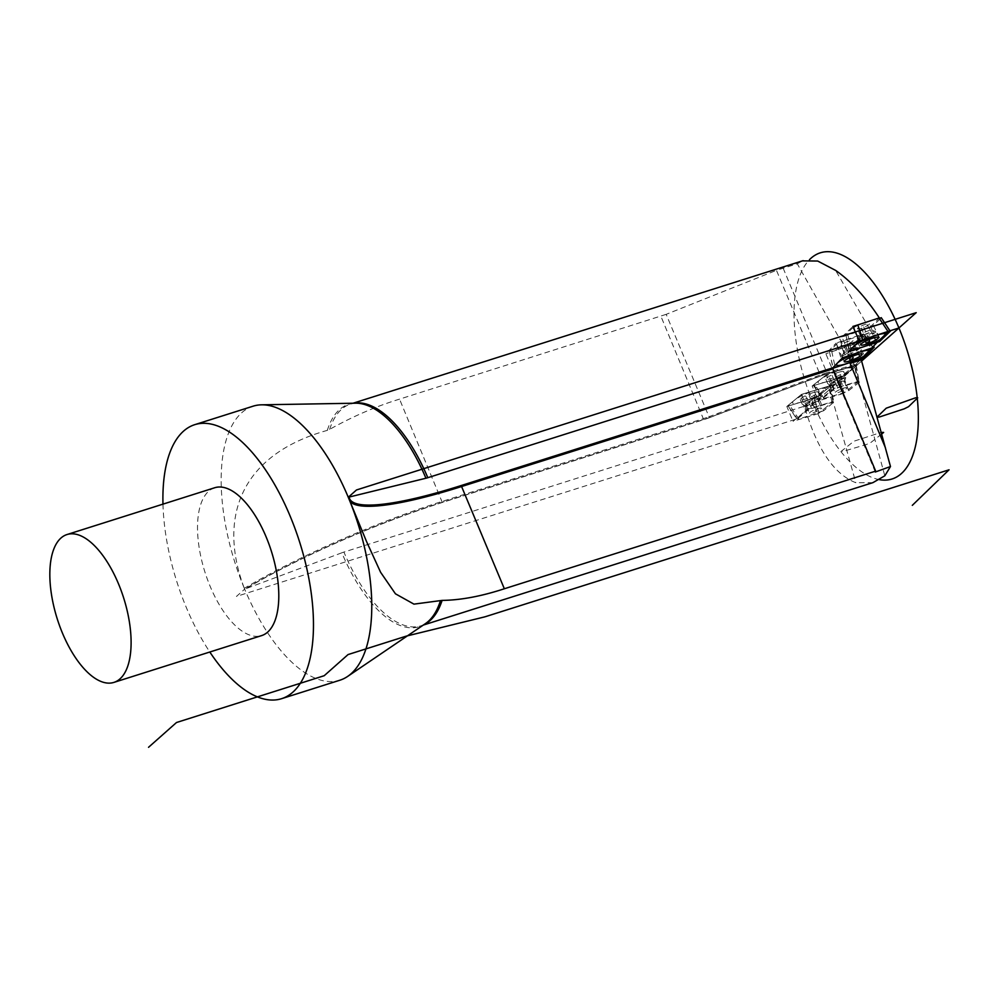 <?xml version="1.0" encoding="UTF-8"?>
<svg xmlns="http://www.w3.org/2000/svg" width="999" height="999" viewBox="0 0 999 999"><rect width="100%" height="100%" fill="white"/><g stroke="black" fill="none" stroke-linecap="round" stroke-linejoin="round"><path stroke-width="0.75" stroke-dasharray="5 3.75" d="M423.913 624.662A116.346 52.223 72.4 0 1 421.004 625.799A116.346 52.223 72.4 0 1 343.931 552.072L804.407 406.193C816.72 448.713 833.865 474.225 855.843 482.717L872.739 482.692M861.325 358.778L854.794 365.534L797.277 263.798L776.46 270.329L820.254 375.012L709.003 416.708L666.183 314.335L776.46 270.329M666.183 314.335L399.538 399.138C376.273 406.256 352.972 416.333 329.633 429.37L327.31 430.369C238.536 455.207 218.344 519.792 244.318 588.324L245.742 588.736L341.833 552.797A116.646 52.36 -107.6 0 0 425.412 623.638L421.004 625.799L423.314 625.074M862.137 323.539L879.445 318.057L869.068 328.084L877.284 342.257M797.277 263.798L802.422 260.876M783.129 268.107L826.897 372.764A22.815 3.996 157.3 0 0 820.254 375.012L820.479 376.061A21.903 3.834 157.3 0 1 826.86 373.901L854.595 365.746L859.752 360.402M858.903 381.143L854.595 365.746L827.859 373.626L812.162 386.014L818.368 400.849L834.065 388.461L858.903 381.143L884.814 475.799M842.382 357.917L836.175 343.082L863.486 333.866L853.158 344.555L861.388 358.703M863.486 333.866L871.715 348.027M848.188 351.835L841.982 337L869.068 328.084L835.601 270.392M343.931 552.072A9.128 1.598 157.3 0 0 341.833 552.797M818.431 413.586L793.031 421.316L807.679 409.24L833.091 401.511L818.431 413.586L814.135 398.176L804.407 406.193M814.135 398.176L786.825 406.481L801.473 394.405L828.795 386.101L854.607 365.734M858.853 381.193L843.231 393.519L838.898 378.134L828.795 386.101L855.843 482.717M838.898 378.134L812.162 386.014L827.859 373.626L834.065 388.461M820.479 376.061L709.24 417.757L709.003 416.708A22.815 3.996 -22.7 0 1 703.696 418.556L442.307 501.361A200.175 35.027 157.3 0 0 244.318 588.311A143.719 64.51 72.4 0 0 244.668 589.148A200.175 35.027 -22.7 0 1 442.657 502.197L706.605 418.569L824.1 374.525L857.816 364.435L796.141 419.118L236.438 596.428L244.668 589.148A143.719 64.51 -107.6 0 0 339.872 680.219M244.318 588.311A143.719 64.51 72.4 0 1 253.059 406.193M875.311 472.003L825.861 353.758L836.175 343.082M853.158 344.555L825.861 353.758M841.982 337L852.859 326.473M162.974 504.133A143.719 64.51 72.4 0 0 186.363 607.617A143.719 64.51 -107.6 0 0 209.815 652.022M214.748 487.737A77.56 34.815 72.4 0 0 210.202 586.463A77.56 34.815 -107.6 0 0 261.588 635.614M843.231 393.519L818.368 400.849M786.825 406.481L801.473 394.405L831.618 385.239L816.957 397.315L786.825 406.481L801.473 394.405L831.618 385.239L816.957 397.315L786.825 406.481L793.031 421.316M801.473 394.405L807.679 409.24M813.348 385.327L822.427 398.826L844.143 392.757L848.663 390.646L859.24 382.305L855.893 366.133L843.331 376.049L838.81 378.159L815.109 385.139L813.723 384.777L826.298 374.862L830.818 372.752L854.507 365.771L855.893 366.133L843.331 376.049L838.81 378.159L815.109 385.139L813.723 384.777L826.298 374.862L830.818 372.752L856.305 365.622M813.336 385.327L813.723 384.777L822.801 398.276L833.378 389.935L826.298 374.862M839.01 372.14A9.69 1.698 157.3 0 0 829.907 375.899A9.69 1.698 157.3 0 0 825.873 379.195A9.69 1.698 157.3 0 0 830.606 378.771A9.69 1.698 157.3 0 0 839.709 375.012A9.69 1.698 157.3 0 0 843.755 371.715A9.69 1.698 157.3 0 0 839.01 372.14L834.814 375.449L841.021 390.297L843.83 388.074A6.506 1.136 157.3 0 0 837.736 390.584A6.506 1.136 157.3 0 0 835.027 392.794A6.506 1.136 157.3 0 0 838.198 392.52A6.506 1.136 157.3 0 0 844.305 389.997A6.506 1.136 157.3 0 0 847.015 387.787A6.506 1.136 157.3 0 0 843.83 388.074L841.096 381.518A6.506 1.136 157.3 0 0 834.989 384.041A6.506 1.136 157.3 0 0 832.279 386.251A6.506 1.136 157.3 0 0 832.454 386.401A6.506 1.136 157.3 0 0 835.464 385.964A6.506 1.136 -22.7 0 0 844.255 381.456L845.629 378.284A9.028 1.586 -22.7 0 1 833.403 384.54A9.028 1.586 157.3 0 1 829.232 385.139A9.028 1.586 157.3 0 1 832.155 382.192A9.028 1.586 157.3 0 1 841.233 378.359A2.285 1.199 -106.4 0 0 840.908 376.673L839.01 372.14M856.293 365.622L859.24 382.305L857.841 381.943L837.899 387.824L833.378 389.935M825.873 379.195L827.759 383.728A9.69 1.698 157.3 0 1 831.805 380.419A9.69 1.698 157.3 0 1 840.908 376.673A9.69 1.698 -22.7 0 1 845.654 376.248L845.629 378.284A9.028 1.586 -22.7 0 0 841.233 378.359L841.096 381.518A6.506 1.136 -22.7 0 1 844.28 381.231A6.506 1.136 -22.7 0 1 844.255 381.456M853.283 327.335L845.841 334.54L847.851 334.603L869.068 327.622L873.351 325.487L881.056 318.044L889.972 331.518M849.1 350.949L845.841 334.54L849.325 350.736M868.993 339.56L863.448 326.286L861.4 328.271A6.506 1.136 -22.7 0 1 857.454 328.796A6.506 1.136 -22.7 0 1 865.496 324.3A6.506 1.136 -22.7 0 1 869.442 323.776A6.506 1.136 -22.7 0 1 861.4 328.271L864.135 334.815A6.506 1.136 -22.7 0 1 860.189 335.352A6.506 1.136 -22.7 0 1 860.201 335.115A6.506 1.136 -22.7 0 1 868.231 330.856A6.506 1.136 157.3 0 1 872.015 330.182L875.236 331.443A9.028 1.586 157.3 0 0 869.992 332.38A9.028 1.586 -22.7 0 0 858.84 338.299A9.028 1.586 -22.7 0 0 864.297 337.887A2.285 0.924 -108.2 0 0 864.697 339.56L865.396 341.221M860.713 344.867L858.815 340.334A9.69 1.698 -22.7 0 0 864.697 339.56A9.69 1.698 157.3 0 0 876.697 332.854L875.236 331.443A9.028 1.586 157.3 0 1 872.764 334.128A9.028 1.586 157.3 0 1 864.297 337.887L864.135 334.815A6.506 1.136 157.3 0 0 872.189 330.332A6.506 1.136 157.3 0 0 872.015 330.182M872.764 346.94L864.497 334.415L840.721 341.995L836.513 344.143L829.557 351.336L831.717 351.336L853.196 344.093L857.404 341.945L864.36 334.752L873.238 348.226M829.382 351.648L833.091 367.532M852.509 356.318L846.952 343.044L845.104 344.967A6.506 1.136 -22.7 0 1 840.958 345.554A6.506 1.136 -22.7 0 1 848.813 341.121A6.506 1.136 -22.7 0 1 852.959 340.534A6.506 1.136 -22.7 0 1 845.104 344.967L847.839 351.511A6.506 1.136 -22.7 0 1 843.693 352.098A6.506 1.136 -22.7 0 1 843.718 351.873A6.506 1.136 -22.7 0 1 851.548 347.677A6.506 1.136 157.3 0 1 855.519 346.94L858.74 348.201A9.028 1.586 157.3 0 0 853.233 349.225A9.028 1.586 -22.7 0 0 842.357 355.057A9.028 1.586 -22.7 0 0 848.089 354.545A2.285 0.849 -108.6 0 0 848.513 356.206L849.187 357.842M844.217 361.626L842.319 357.093A9.69 1.698 -22.7 0 0 848.513 356.206A9.69 1.698 157.3 0 0 860.214 349.613L858.74 348.201A9.028 1.586 157.3 0 1 856.38 350.824A9.028 1.586 157.3 0 1 848.089 354.545L847.839 351.511A6.506 1.136 157.3 0 0 855.693 347.078A6.506 1.136 157.3 0 0 855.519 346.94M823.638 410.764L798.875 419.056L797.327 418.756L787.949 405.781L797.002 419.268L807.204 410.626L811.675 408.504L831.967 402.335L833.516 402.634L830.144 386.451L818.418 396.116L813.948 398.226L789.822 405.557L788.286 405.269L800.012 395.604L804.482 393.481L828.608 386.151L830.144 386.451L818.418 396.116L813.948 398.226L789.822 405.557L788.286 405.269L800.012 395.604L804.482 393.481L830.506 385.976L833.853 402.16L823.638 410.764L818.418 396.116M813.136 392.632A9.69 1.698 157.3 0 0 804.183 396.366A9.69 1.698 157.3 0 0 800.274 399.6A9.69 1.698 157.3 0 0 805.294 399.088A9.69 1.698 157.3 0 0 814.247 395.354A9.69 1.698 157.3 0 0 818.156 392.12A9.69 1.698 157.3 0 0 813.136 392.632L809.215 395.854L815.421 410.701L818.056 408.529A6.506 1.136 157.3 0 0 812.05 411.039A6.506 1.136 157.3 0 0 809.427 413.199A6.506 1.136 157.3 0 0 812.786 412.862A6.506 1.136 157.3 0 0 818.793 410.352A6.506 1.136 157.3 0 0 821.415 408.191A6.506 1.136 157.3 0 0 818.056 408.529L815.309 401.985A6.506 1.136 157.3 0 0 809.315 404.495A6.506 1.136 157.3 0 0 806.68 406.655A6.506 1.136 157.3 0 0 806.855 406.805A6.506 1.136 157.3 0 0 810.052 406.318A6.506 1.136 -22.7 0 0 818.668 401.86L820.029 398.688A9.028 1.586 -22.7 0 1 808.066 404.857A9.028 1.586 157.3 0 1 803.633 405.544A9.028 1.586 157.3 0 1 806.443 402.659A9.028 1.586 157.3 0 1 815.371 398.851A2.285 1.124 -106.9 0 0 815.034 397.152L813.136 392.632M800.274 399.6L802.172 404.133A9.69 1.698 157.3 0 1 806.081 400.899A9.69 1.698 157.3 0 1 815.034 397.152A9.69 1.698 -22.7 0 1 820.054 396.64L820.029 398.688A9.028 1.586 -22.7 0 0 815.371 398.851L815.309 401.985A6.506 1.136 -22.7 0 1 818.681 401.635A6.506 1.136 -22.7 0 1 818.668 401.86M861.225 358.991L854.869 361.014M832.741 368.019L461.238 485.714A200.175 35.027 -22.7 0 1 348.276 497.265M827.859 373.626L857.467 364.897L841.77 377.285L812.162 386.014L827.859 373.626L857.467 364.897L841.77 377.285L812.162 386.014M832.754 368.369L832.067 368.594L832.754 368.369M861.613 361.064L813.411 403.808L803.483 406.955L828.795 386.101M879.482 479.67A118.631 53.247 72.4 0 1 813.411 403.808A118.631 53.247 72.4 0 1 809.44 259.728M826.96 381.643A18.119 3.172 -22.7 0 1 820.004 379.82A18.119 3.172 -22.7 0 1 842.656 369.255A18.119 3.172 -22.7 0 1 849.612 371.091A18.119 3.172 -22.7 0 1 826.96 381.643M801.885 401.898A18.119 3.172 -22.7 0 1 794.143 400.437A18.119 3.172 -22.7 0 1 816.545 389.822A18.119 3.172 -22.7 0 1 824.287 391.283A18.119 3.172 -22.7 0 1 801.885 401.898M881.642 434.016L871.066 442.357L866.545 444.468L842.856 451.448L841.47 451.086L854.033 441.171L881.193 432.392M329.633 429.37A116.346 52.223 72.4 0 1 350.724 403.971A116.346 52.223 72.4 0 1 353.758 403.221M854.607 364.46L826.897 372.764L826.86 373.901M709.24 417.757A23.726 4.146 -22.7 0 1 703.708 419.68L442.32 502.485A199.263 34.865 157.3 0 0 245.742 588.736M703.708 419.68L660.938 316.333M442.32 502.485L399.538 399.138M349.962 501.311A200.175 35.027 -22.7 0 1 349.063 499.812A200.175 35.027 -22.7 0 1 348.626 498.101M327.31 430.369A116.646 52.36 72.4 0 1 355.582 403.196L350.724 403.971L353.034 403.234M848.663 390.646L843.331 376.049M844.143 392.757L838.81 378.159M824.187 398.638L815.109 385.139M837.899 387.824L830.818 372.752M857.841 381.943L854.507 365.771M832.454 386.401L827.759 383.728A9.69 1.698 157.3 0 0 832.504 383.304A9.69 1.698 -22.7 0 0 841.608 379.545A9.69 1.698 -22.7 0 0 845.654 376.248L843.755 371.715M873.351 325.487L880.831 340.359M854.382 329.633L858.478 341.883M847.851 334.603L851.335 350.799M869.068 327.622L876.548 342.507M860.201 335.115L858.815 340.334A9.69 1.698 -22.7 0 1 870.816 333.641A9.69 1.698 157.3 0 1 876.697 332.854L878.596 337.387M857.404 341.945L864.972 356.78M862.199 334.765L871.078 348.239M840.721 341.995L845.566 356.843M836.513 344.143L841.358 358.978M831.717 351.336L835.239 367.52M853.196 344.093L860.763 358.916M843.718 351.873L842.319 357.093A9.69 1.698 -22.7 0 1 854.033 350.487A9.69 1.698 157.3 0 1 860.214 349.613L862.112 354.146M819.18 412.887L813.948 398.226M798.875 419.056L789.822 405.557M807.204 410.626L800.012 395.604M811.675 408.504L804.482 393.481M831.967 402.335L828.608 386.151M806.855 406.805L802.172 404.133A9.69 1.698 157.3 0 0 807.192 403.621A9.69 1.698 -22.7 0 0 816.146 399.875A9.69 1.698 -22.7 0 0 820.054 396.64L818.156 392.12M366.483 541.433L348.564 497.864M832.279 386.251L835.027 392.794M844.28 381.231L847.015 387.787M860.189 335.352L857.454 328.796M872.189 330.332L869.442 323.776M829.395 351.648L832.904 367.719M843.693 352.098L840.958 345.554M855.693 347.078L852.959 340.534M806.68 406.655L809.427 413.199M818.681 401.635L821.415 408.191"/><path stroke-width="1.5" d="M423.314 625.074L872.939 482.629L884.814 475.799L890.484 466.545L875.311 472.003L875.673 471.128L832.916 368.906L461.588 486.538A200.175 35.027 -22.7 0 1 349.962 501.311M859.752 360.402L877.284 342.257L871.715 348.027L842.382 357.917L874.262 347.165L842.382 357.917L832.067 368.594L842.382 357.917L832.829 367.807L461.563 485.427L461.588 486.538L504.345 588.761L875.673 471.128M504.345 588.761C481.381 596.291 460.639 600.174 442.107 600.399L413.948 604.133L395.442 593.806L380.594 572.265L366.483 541.433L348.626 498.101A143.719 64.51 -107.6 0 0 348.276 497.265L356.493 489.972L916.208 312.662L865.471 357.654L861.225 358.991M353.758 403.221A116.346 52.223 72.4 0 1 427.809 477.697L859.44 340.959L852.859 326.473L862.137 323.539M802.422 260.876L817.694 261.039L835.601 270.392C850.736 280.881 865.346 296.765 879.445 318.057M890.484 466.545L861.3 359.915L850.149 363.449L861.388 358.703L861.3 359.915M209.815 652.022A143.719 64.51 -107.6 0 0 281.568 698.688L339.872 680.219A143.719 64.51 -107.6 0 0 347.64 676.423A143.719 64.51 -107.6 0 0 348.626 498.101M461.563 485.427A199.263 34.865 -22.7 0 1 349.138 497.052L348.614 498.089L349.138 497.052L425.936 478.234A9.128 1.598 -22.7 0 0 427.809 477.697M162.974 504.133A143.719 64.51 72.4 0 1 194.768 424.662L253.059 406.193A143.719 64.51 72.4 0 1 261.601 404.82A143.719 64.51 72.4 0 1 348.276 497.265M809.44 259.728A118.631 53.247 72.4 0 1 898.938 327.972L888.685 331.218L877.284 342.257L848.188 351.835L859.44 340.959M832.829 367.807L832.916 368.906M885.389 447.689L850.149 363.449M281.568 698.688A143.719 64.51 -107.6 0 0 289.972 515.734A143.719 64.51 72.4 0 0 194.768 424.662M261.588 635.614A77.56 34.815 -107.6 0 0 266.121 536.888A77.56 34.815 72.4 0 0 214.748 487.737L67.045 534.527A77.56 34.815 72.4 0 1 118.431 583.678A77.56 34.815 -107.6 0 1 113.886 682.404L261.588 635.614M67.045 534.527A77.56 34.815 72.4 0 0 62.512 633.254A77.56 34.815 -107.6 0 0 113.886 682.404M889.972 331.518L887.974 331.456L862.761 339.747L858.478 341.883L849.325 350.736L851.335 350.799L876.548 342.507L880.831 340.359L889.972 331.518L887.974 331.456L862.761 339.747L858.478 341.883L849.325 350.736L851.335 350.799L876.548 342.507L880.831 340.359L890.184 331.131M865.396 341.221L866.595 344.081A9.69 1.698 -22.7 0 1 860.713 344.867A9.69 1.698 -22.7 0 1 872.714 338.174A9.69 1.698 -22.7 0 1 878.596 337.387A9.69 1.698 -22.7 0 1 866.595 344.081L869.654 341.121L868.993 339.56M853.283 327.335L857.829 324.962L879.045 317.969L881.056 318.044M873.238 348.226L871.078 348.239L845.566 356.843L841.358 358.978L833.091 367.532L835.239 367.52L860.763 358.916L864.972 356.78L873.238 348.226L871.078 348.239L845.566 356.843L841.358 358.978L833.091 367.532L835.239 367.52L860.763 358.916L864.972 356.78L873.401 347.877M849.187 357.842L850.399 360.739A9.69 1.698 -22.7 0 1 844.217 361.626A9.69 1.698 -22.7 0 1 855.931 355.02A9.69 1.698 -22.7 0 1 862.112 354.146A9.69 1.698 -22.7 0 1 850.399 360.739L853.158 357.879L852.509 356.318M148.539 747.302L176.498 722.514L324.2 675.711L348.052 654.57L406.356 636.101L484.003 617.057A9.128 1.598 -22.7 0 0 485.876 616.533L949.05 469.805L912.312 505.344M854.869 361.014L832.741 368.019M891.12 330.419L879.694 341.471L848.188 351.835L859.615 340.784L891.12 330.419L859.615 340.784L848.188 351.835L879.694 341.471L891.12 330.419M874.262 347.165L863.948 357.842L832.754 368.369L863.948 357.842L874.262 347.165M879.482 479.67A118.631 53.247 72.4 0 0 898.938 327.972L861.613 361.064M875.361 335.602A18.119 3.172 157.3 0 0 853.908 346.316A18.119 3.172 157.3 0 0 863.935 346.653A18.119 3.172 157.3 0 0 885.401 335.939A18.119 3.172 157.3 0 0 875.361 335.602M858.328 352.535A18.119 3.172 157.3 0 0 837.224 363.261A18.119 3.172 157.3 0 0 848.001 363.224A18.119 3.172 157.3 0 0 869.105 352.51A18.119 3.172 157.3 0 0 858.328 352.535M915.708 397.764L917.719 397.827L908.566 406.668L904.282 408.816L879.07 417.107L877.072 417.045L886.213 408.191L915.708 397.764M881.193 432.392L883.64 432.442L881.642 434.016M442.107 600.399A116.346 52.223 72.4 0 1 423.913 624.662M347.64 676.423L425.412 623.638A116.646 52.36 -107.6 0 0 440.459 600.661M261.601 404.82L355.582 403.196A116.646 52.36 72.4 0 1 425.936 478.234M861.325 358.778L859.015 359.503M879.045 317.969L887.974 331.456M857.829 324.962L862.761 339.747M853.546 327.098L854.382 329.633M353.034 403.234L803.146 260.652M881.243 317.657L890.134 331.081M872.764 346.94L873.351 347.839"/></g></svg>

